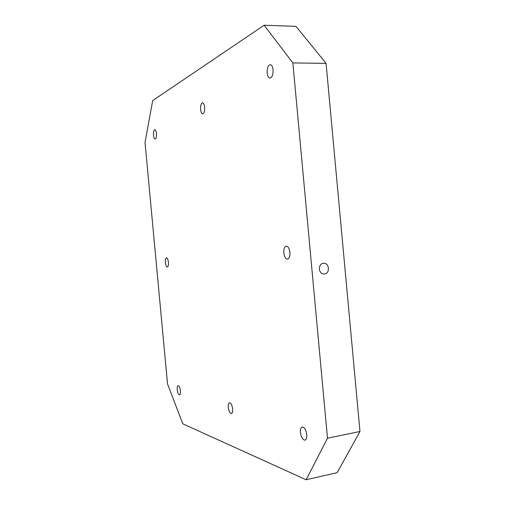 <?xml version="1.0" encoding="UTF-8"?>
<svg xmlns="http://www.w3.org/2000/svg" width="505" height="505" viewBox="0 0 505 505"><rect width="100%" height="100%" fill="white"/><g stroke="black" fill="none" stroke-linecap="round" stroke-linejoin="round"><path stroke-width="0.76" d="M167.534 383.926L145.03 142.473L152.68 100.577L264.128 25.25L295.968 26.336L326.072 63.365L359.97 431.497L327.492 438.201L306.144 479.75L182.785 423.821L167.534 383.926M153.52 135.233C153.356 132.013 153.779 130.189 154.801 129.747C155.609 129.911 156.159 131.205 156.449 133.629C156.613 136.849 156.184 138.679 155.168 139.109C154.353 138.938 153.804 137.65 153.52 135.233M324.412 273.962L324.096 273.988C318.2 274.436 317.727 263.345 323.629 263.301C329.43 262.733 330.226 273.59 324.412 273.962M326.072 63.365L292.862 62.929L327.492 438.201M264.128 25.25L292.862 62.929M306.144 479.75L337.144 472.686L359.97 431.497M168.43 262.297C168.601 265.093 168.234 266.665 167.344 267.025C166.385 266.829 165.735 265.34 165.381 262.55C165.211 259.759 165.577 258.188 166.473 257.821C167.42 258.011 168.077 259.507 168.43 262.297M289.933 252.424C290.116 256.376 289.302 258.629 287.509 259.191C285.603 258.964 284.372 256.875 283.823 252.917C283.633 248.978 284.448 246.718 286.259 246.15C288.153 246.371 289.378 248.46 289.933 252.424M204.639 107.224C204.803 111.113 204.165 113.316 202.732 113.846C201.653 113.657 200.952 112.186 200.618 109.427C200.453 105.558 201.091 103.348 202.53 102.812C203.603 103.001 204.304 104.472 204.639 107.224M232.647 408.936C232.83 411.67 232.414 413.229 231.41 413.601C229.889 413.336 228.847 411.272 228.292 407.421C228.108 404.688 228.525 403.129 229.535 402.75C231.05 403.003 232.085 405.067 232.647 408.936M180.399 390.775C180.563 393.18 180.266 394.538 179.509 394.847C178.416 394.601 177.659 392.877 177.223 389.671C177.059 387.266 177.356 385.908 178.12 385.599C179.199 385.839 179.963 387.562 180.399 390.775M306.781 434.698C306.971 437.854 306.377 439.672 304.995 440.164C302.71 439.887 301.188 437.33 300.418 432.488C300.223 429.332 300.822 427.508 302.211 427.015C304.477 427.28 305.998 429.837 306.781 434.698M273.053 69.747C273.186 74.639 272.163 77.416 269.998 78.086C268.515 77.858 267.574 76.148 267.183 72.966C267.044 68.093 268.067 65.315 270.251 64.627C271.728 64.855 272.662 66.559 273.053 69.747"/></g></svg>
